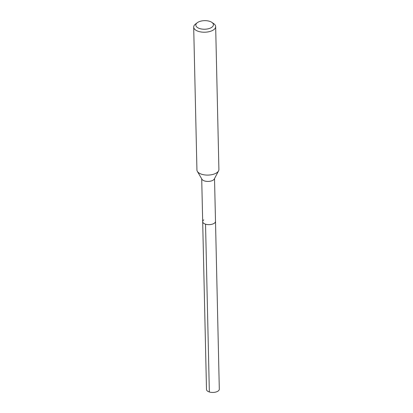 <?xml version="1.0" encoding="UTF-8"?>
<svg xmlns="http://www.w3.org/2000/svg" width="413" height="413" viewBox="0 0 413 413"><rect width="100%" height="100%" fill="white"/><g stroke="black" fill="none" stroke-linecap="round" stroke-linejoin="round"><path stroke-width="0.62" d="M201.714 178.86L206.495 389.464A6.412 3.128 -1.3 0 0 211.079 392.35A6.412 3.128 -1.3 0 0 218.234 390.961A6.412 3.128 -1.3 0 0 219.308 389.175L215.503 221.368A6.412 3.128 178.7 0 1 214.424 223.154A6.412 3.128 178.7 0 1 207.269 224.543A6.412 3.128 178.7 0 1 202.685 221.657A6.412 3.128 178.7 0 1 203.759 219.871M218.554 170.889L214.316 178.974A6.412 3.128 178.7 0 1 213.444 179.944A6.412 3.128 178.7 0 1 207.114 181.405A6.412 3.128 178.7 0 1 201.947 179.257L197.347 171.369A10.986 5.359 -1.3 0 0 206.206 175.055A10.986 5.359 -1.3 0 0 217.062 172.546A10.986 5.359 -1.3 0 0 218.554 170.889A10.986 5.359 -1.3 0 0 218.905 169.485L215.658 26.608A10.986 5.359 178.7 0 1 213.82 29.669A10.986 5.359 178.7 0 1 201.554 32.049A10.986 5.359 178.7 0 1 193.692 27.103A10.986 5.359 178.7 0 1 195.499 24.068A10.986 5.359 178.7 0 1 195.535 24.042M202.685 221.657A6.412 3.128 -1.3 0 0 207.269 224.543A6.412 3.128 -1.3 0 0 214.424 223.154A6.412 3.128 -1.3 0 0 215.503 221.368L214.528 178.571M193.692 27.103L196.934 169.98A10.986 5.359 -1.3 0 0 197.347 171.369M211.864 22.374A8.792 4.29 178.7 0 1 211.946 27.191A8.792 4.29 178.7 0 1 199.778 28.6A8.792 4.29 178.7 0 1 197.29 22.705A8.792 4.29 178.7 0 1 197.316 22.684A8.792 4.29 178.7 0 1 211.864 22.374L213.717 23.655A10.986 5.359 178.7 0 1 215.658 26.608M209.35 391.983L205.54 224.176M197.29 22.705L195.499 24.068"/></g></svg>

